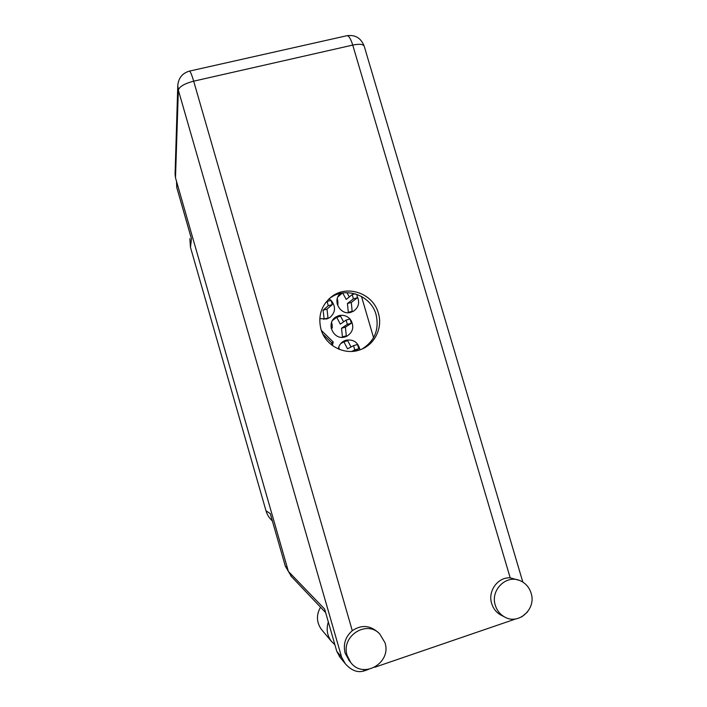 <?xml version="1.0" encoding="UTF-8"?>
<svg xmlns="http://www.w3.org/2000/svg" width="707" height="707" viewBox="0 0 707 707"><rect width="100%" height="100%" fill="white"/><g stroke="black" fill="none" stroke-linecap="round" stroke-linejoin="round"><path stroke-width="1.06" d="M359.951 349.841C358.157 342.347 353.509 339.13 345.997 340.2L344.274 340.845C340.977 342.542 338.98 345.237 338.291 348.94M340.474 293.405C331.839 300.316 340.376 315.79 350.902 312.308L353.597 311.142C358.484 307.545 359.801 302.843 357.53 297.064M319.776 318.61L326.705 318.99L329.745 317.611C335.365 312.777 336.011 307.253 331.663 301.049M349.992 319.016C346.863 315.773 343.142 314.642 338.83 315.64L335.931 316.93C325.45 322.931 333.571 340.747 345.043 336.921L346.907 336.205C352.996 332.166 354.331 326.837 350.919 320.209M272.363 520.918C269.287 518.16 267.166 514.784 265.991 510.781L190.466 247.273L191.473 238.825L176.768 187.532L176.529 181.381M288.032 570.699L285.363 566.263L270.268 513.618L265.991 510.781M190.466 247.273L189.865 238.648M332.378 345.529L333.227 342.011L321.332 330.399M347.826 312.688L348.304 312.344L347.429 303.524L353.403 298.84L352.201 294.58L355.126 293.785L352.254 294.58M330.991 300.369L329.002 298.875M361.489 296.419L373.57 337.663M331.362 344.751L331.813 342.886L333.227 342.011M331.813 342.886L322.878 334.164M347.137 655.477L350.707 662.432C363.106 679.639 391.899 662.812 384.953 642.663L379.659 633.826C366.323 619.579 340.694 636.45 347.137 655.477M378.466 632.774L377.255 631.696C369.337 625.138 361.021 624.811 352.289 630.697C345.423 636.698 343.019 644.165 345.087 653.091L349.399 660.886M495.307 605.272C496.888 610.371 499.893 614.215 504.321 616.804C518.258 625.536 536.631 609.151 531.09 593.146C529.26 587.384 525.716 583.275 520.458 580.827C506.68 573.978 490.101 589.947 495.307 605.272M518.867 580.217L510.198 577.858C497.905 576.93 487.591 591.096 491.665 603.504C493.23 608.541 496.208 612.342 500.583 614.913L501.97 615.62M378.369 313.219C373.296 293.546 347.367 284.249 331.645 296.666C321.385 305.088 317.814 315.914 320.943 329.153C325.353 345.758 344.866 355.833 360.437 349.673C374.737 344.716 382.955 327.854 378.369 313.219M328.561 299.291L329.842 298.292C345.396 285.999 371.051 295.199 376.071 314.65C379.385 329.48 374.754 340.915 362.178 348.966M515.818 618.908L374.816 667.24M368.541 669.388L363.919 670.978C357.512 672.905 351.299 670.483 345.281 663.696L341.631 657.227L178.35 90.134L175.495 177.784L288.385 571.424L324.61 609.027L336.788 651.359L341.631 657.227M339.908 657.121L336.788 651.359M175.495 177.784L175.071 174.143L177.766 85.909M291.452 576.558L288.385 571.424M527.519 611.97L521.748 616.875M322.118 630.255L321.393 629.398C316.453 622.31 316.17 614.913 320.536 607.216M334.879 644.722L331.38 641.293C327.111 635.487 326.104 629.053 328.34 621.983M341.781 337.319L342.444 336.903L341.516 328.242L347.323 324.363L346.103 320.094L340.314 324.133L336.726 317.302L332.502 320.474M331.601 322.41L332.29 326.21L331.433 324.548L332.37 327.774L331.397 328.463L331.15 327.986M343.575 321.853L340.588 316.232L336.726 317.302M344.159 337.133L346.306 335.825L345.414 327.164L351.335 323.24L350.124 318.981L346.147 320.094M331.009 326.82L332.37 327.774M342.444 336.903L346.306 335.825M341.516 328.242L345.414 327.164M323.682 319.378L324.142 319.007L323.081 310.205L328.278 305.716L327.067 301.438L325.459 302.87M326.687 318.99L328.021 317.938L326.988 309.127L332.317 304.611L331.106 300.334L327.12 301.438M324.142 319.007L328.021 317.938M323.081 310.205L326.988 309.127M352.201 294.58L346.227 299.432L342.692 292.981M342.347 293.034L337.884 296.905M337.274 298.593L337.973 302.534L337.115 300.917L338.052 304.125L337.38 304.682M349.302 296.931L346.943 292.654M350.628 312.379L352.148 311.283L351.299 302.463L357.406 297.744L356.867 294.342M337.036 303.197L338.052 304.125M348.304 312.344L352.148 311.283M347.429 303.524L351.299 302.463M351.768 351.423L354.781 349.903L353.544 345.635L347.526 348.843L343.876 341.808L340.633 343.699M338.768 347.022L339.307 349.364M338.573 349.064L338.388 348.41L338.626 349.081M351.017 346.987L347.738 340.721L343.876 341.808M353.845 351.255L358.794 348.763L357.565 344.503L353.58 345.635M176.953 182.857L176.768 187.532M285.363 566.263L287.546 568.499M510.198 577.858L352.74 45.089L193.674 81.172L352.289 630.697M363.504 669.529L363.919 670.978M178.35 90.134C179.357 86.599 184.465 83.612 193.674 81.172C191.738 74.65 190.324 71.301 189.432 71.115C182.45 73.148 178.571 77.885 177.784 85.335L178.35 90.134M346.978 35.695C348.843 35.65 350.76 38.788 352.74 45.089C359.244 43.763 363.062 44.108 364.193 46.132C361.021 38.063 355.285 34.59 346.978 35.695L189.432 71.115M364.246 46.317L522.827 582.082M332.157 324.345L331.433 324.548M347.323 324.363L351.335 323.24M328.278 305.716L332.317 304.611M337.884 300.705L337.115 300.917M353.403 298.84L357.406 297.744M339.051 347.985L338.441 348.153M354.781 349.903L358.794 348.763M342.709 341.764L344.274 340.845M339.987 293.865L340.527 293.387M334.579 317.956L335.931 316.93M287.484 570.125L288.244 570.911M350.707 662.432L348.613 659.958M504.321 616.804L500.583 614.913M329.842 298.292L331.645 296.666M339.342 656.432L345.281 663.696M325.635 612.589L290.816 575.896M331.38 641.293L321.393 629.398M346.103 320.094L350.124 318.981M327.067 301.438L331.106 300.334M353.544 345.635L357.565 344.503"/></g></svg>
